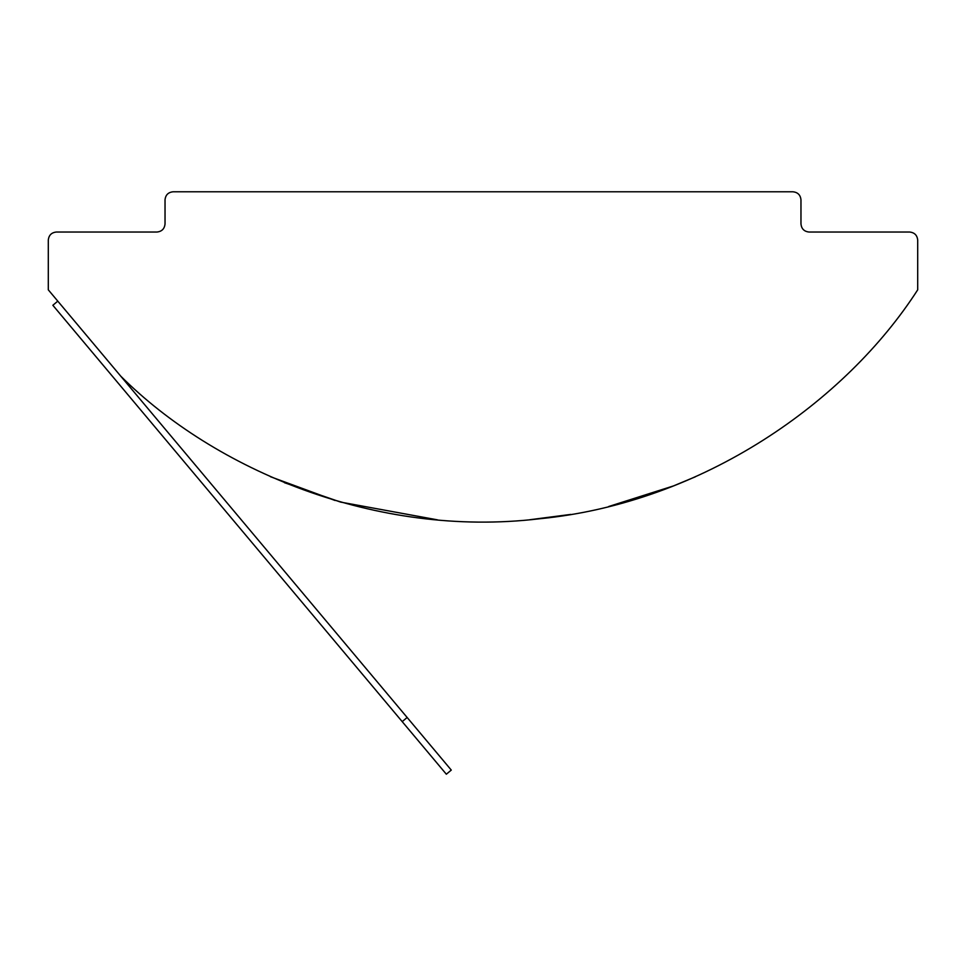<?xml version="1.0" encoding="UTF-8"?>
<svg xmlns="http://www.w3.org/2000/svg" width="966" height="966" viewBox="0 0 966 966"><rect width="100%" height="100%" fill="white"/><g stroke="black" fill="none" stroke-linecap="round" stroke-linejoin="round"><path stroke-width="1.45" d="M437.429 519.841L340.66 502.103L284.463 482.71M270.492 476.733L335.178 500.521M608.665 506.522L673.519 485.91L695.508 476.733M570.749 514.419L529.754 519.744M917.7 289.836C846.023 401.349 703.586 502.779 539.306 518.79C375.412 538.303 214.561 469.693 120.69 376.1L48.3 289.836L48.3 240.087C48.807 235.233 51.5 232.54 56.354 232.033L156.975 232.033C161.829 231.514 164.51 228.833 165.029 223.979L165.029 199.829C165.536 194.975 168.217 192.294 173.071 191.787L792.929 191.787C797.783 192.294 800.464 194.975 800.971 199.829L800.971 223.979C801.49 228.833 804.171 231.514 809.025 232.033L909.646 232.033C914.5 232.54 917.193 235.233 917.7 240.087L917.7 289.836M57.779 301.138L52.852 305.28L402.206 721.626L446.34 774.213L451.279 770.083L407.145 717.484L402.206 721.626M120.69 376.1L407.145 717.484"/></g></svg>

